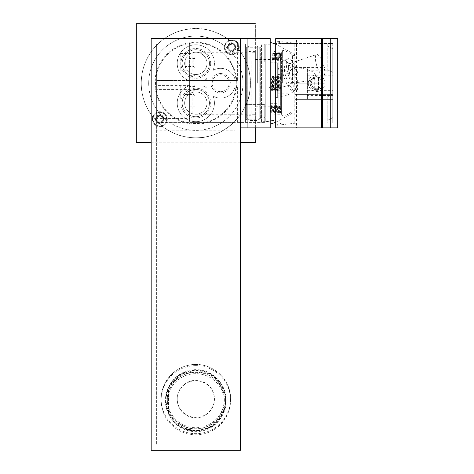 <?xml version="1.0" encoding="UTF-8"?>
<svg xmlns="http://www.w3.org/2000/svg" width="474" height="474" viewBox="0 0 474 474"><rect width="100%" height="100%" fill="white"/><g stroke="black" fill="none" stroke-linecap="round" stroke-linejoin="round"><path stroke-width="0.36" stroke-dasharray="2.37 1.78" d="M314.706 77.066A6.446 6.446 0 0 0 314.706 89.385A6.446 6.446 0 0 0 318.528 89.385L318.528 77.066A6.446 6.446 0 0 0 314.706 77.066L314.706 89.385L314.706 77.066M318.528 77.066A6.446 6.446 0 0 1 323.067 83.228A6.446 6.446 0 0 0 316.614 76.776A6.446 6.446 0 0 0 310.168 83.228A6.446 6.446 0 0 0 316.614 89.675A6.446 6.446 0 0 0 323.067 83.228A6.446 6.446 0 0 1 318.528 89.385L318.528 77.066M308.307 83.228A8.307 8.307 0 0 0 316.614 91.535A8.307 8.307 0 0 0 324.927 83.228A8.307 8.307 0 0 0 316.614 74.916A8.307 8.307 0 0 0 308.307 83.228M195.827 428.94A29.761 29.649 180 0 1 166.066 399.292A29.761 29.649 180 0 1 195.827 369.643A29.761 29.649 180 0 1 225.588 399.292A29.761 29.649 180 0 1 195.827 428.94M223.112 413.843A29.761 29.649 180 0 1 168.548 413.843L168.548 413.192A29.761 29.649 180 0 1 168.548 389.492L168.548 390.143A29.761 29.649 180 0 1 223.112 390.143L223.112 389.492A29.761 29.649 180 0 1 223.112 413.192L223.112 390.143M168.548 390.143L168.548 393.811A28.523 28.416 180 0 1 223.112 393.811M223.112 410.389A28.523 28.416 180 0 1 168.548 410.389L168.548 393.811M168.548 410.389L168.548 413.843M168.548 413.192L168.548 389.492M223.112 389.492L223.112 413.192M148.706 83.519A47.122 47.122 0 0 1 219.136 42.269A47.122 47.122 0 0 1 219.64 123.892A47.122 47.122 0 0 1 148.706 83.519M160.793 122.019A2.974 2.974 0 0 1 157.036 120.118A2.974 2.974 0 0 1 158.938 116.361A2.974 2.974 0 0 1 162.695 118.263A2.974 2.974 0 0 1 160.793 122.019M161.024 122.725A3.721 3.721 0 0 1 156.331 120.349A3.721 3.721 0 0 1 158.707 115.656A3.721 3.721 0 0 1 163.4 118.026A3.721 3.721 0 0 1 161.024 122.725A3.721 3.721 0 0 1 156.331 120.349A3.721 3.721 0 0 1 158.707 115.656A3.721 3.721 0 0 1 163.4 118.026A3.721 3.721 0 0 1 161.024 122.725M161.989 125.669A6.82 6.82 0 0 0 166.344 117.06A6.82 6.82 0 0 0 157.735 112.711A6.82 6.82 0 0 0 153.386 121.314A6.82 6.82 0 0 0 161.989 125.669A6.82 6.82 0 0 0 166.344 117.06A6.82 6.82 0 0 0 157.735 112.711A6.82 6.82 0 0 0 153.386 121.314A6.82 6.82 0 0 0 161.989 125.669M232.799 50.06A2.974 2.974 0 0 1 228.989 48.271A2.974 2.974 0 0 1 230.785 44.461A2.974 2.974 0 0 1 234.594 46.256A2.974 2.974 0 0 1 232.799 50.06M233.048 50.765A3.721 3.721 0 0 1 228.29 48.52A3.721 3.721 0 0 1 230.53 43.762A3.721 3.721 0 0 1 235.294 46.002A3.721 3.721 0 0 1 233.048 50.765A3.721 3.721 0 0 1 228.29 48.52A3.721 3.721 0 0 1 230.53 43.762A3.721 3.721 0 0 1 235.294 46.002A3.721 3.721 0 0 1 233.048 50.765M234.103 53.681A6.82 6.82 0 0 0 238.209 44.953A6.82 6.82 0 0 0 229.481 40.847A6.82 6.82 0 0 0 225.375 49.569A6.82 6.82 0 0 0 234.103 53.681A6.82 6.82 0 0 0 238.209 44.953A6.82 6.82 0 0 0 229.481 40.847A6.82 6.82 0 0 0 225.375 49.569A6.82 6.82 0 0 0 234.103 53.681M255.356 127.867L255.356 23.7L136.305 23.7L136.305 142.751L255.356 142.751L255.356 23.7M240.472 142.751L151.182 142.751M231.792 43.543A3.721 3.721 0 0 0 228.569 49.124A3.721 3.721 0 0 0 235.015 49.124A3.721 3.721 0 0 0 231.792 43.543A3.721 3.721 0 0 1 235.513 47.264A3.721 3.721 0 0 1 231.792 50.979A3.721 3.721 0 0 1 228.071 47.264A3.721 3.721 0 0 1 231.792 43.543M159.862 115.472A3.721 3.721 0 0 0 156.645 121.048A3.721 3.721 0 0 0 163.086 121.048A3.721 3.721 0 0 0 159.862 115.472A3.721 3.721 0 0 1 163.583 119.187A3.721 3.721 0 0 1 159.862 122.908A3.721 3.721 0 0 1 156.147 119.187A3.721 3.721 0 0 1 159.862 115.472M195.827 42.921A40.302 40.302 0 0 0 160.923 103.379A40.302 40.302 0 0 0 230.731 103.379A40.302 40.302 0 0 0 195.827 42.921A40.302 40.302 0 0 0 160.923 103.379A40.302 40.302 0 0 0 230.731 103.379A40.302 40.302 0 0 0 195.827 42.921M162.25 126.238A7.442 7.442 0 0 1 152.818 116.8A7.442 7.442 0 0 1 159.862 111.746A7.442 7.442 0 0 1 167.162 120.633A47.122 47.122 0 0 0 233.232 54.563A7.442 7.442 0 0 1 224.492 45.818A7.442 7.442 0 0 1 231.792 39.822A7.442 7.442 0 0 1 233.232 54.563A47.122 47.122 0 0 1 167.162 120.633A7.442 7.442 0 0 1 162.25 126.238A54.563 54.563 0 0 0 238.837 49.651A54.563 54.563 0 0 1 162.25 126.238M229.404 40.213A54.563 54.563 0 0 0 152.818 116.8A54.563 54.563 0 0 1 229.404 40.213M158.423 111.888A47.122 47.122 0 0 1 224.492 45.818A47.122 47.122 0 0 0 158.423 111.888M231.792 54.706A7.442 7.442 0 0 1 224.35 47.264A7.442 7.442 0 0 1 231.792 39.822A7.442 7.442 0 0 1 239.234 47.264A7.442 7.442 0 0 1 231.792 54.706M152.427 119.187A7.442 7.442 0 0 1 159.862 111.746A7.442 7.442 0 0 1 167.304 119.187A7.442 7.442 0 0 1 159.862 126.629A7.442 7.442 0 0 1 152.427 119.187M295.035 67.634L295.035 67.634C314.144 68.7 322.373 76.486 308.775 80.633L293.898 83.134L295.035 83.228L295.035 54.706L295.035 111.746L295.035 55.446L295.035 83.228L324.803 83.228L324.803 67.444L324.803 83.228L295.035 83.228L295.035 99.007L324.803 99.007M270.233 83.228L270.233 42.305L270.233 124.147L270.233 46.019L270.233 83.228L271.229 83.228L271.324 90.587L270.287 87.37L270.233 83.228L272.224 83.228L272.272 87.37L272.763 87.37L272.663 79.081L273.611 75.864L273.8 90.587L272.763 87.37M292.559 83.228L292.559 55.446L292.559 83.228M282.634 83.228L282.634 50.238L282.634 83.228M273.954 50.985L273.954 115.466L273.954 50.985L275.198 52.223L275.198 114.228L275.198 52.223L281.396 52.223L281.396 83.228L281.396 52.223L282.634 50.985M281.396 83.228L281.396 114.228L281.396 83.228M273.954 83.228L273.954 46.019L273.954 83.228M296.511 38.584L337.695 38.584L337.695 127.867L296.511 127.867L296.511 38.584L275.69 38.584L275.69 41.06L298.016 43.543L281.935 43.543L294.194 43.543L294.194 75.65C299.147 80.698 299.147 85.753 294.194 90.801L294.194 122.908L327.777 122.908L327.777 94.385L327.777 122.908L275.69 122.908L275.69 97.472C284.678 96.815 296.683 93.437 298.016 83.228C296.683 73.014 284.678 69.637 275.69 68.979L275.69 41.06L281.935 43.543L297.737 43.543L275.69 43.543L327.777 43.543L327.777 72.066L327.777 43.543L294.194 43.543M323.191 83.228A6.571 6.571 0 0 1 316.614 89.799A6.571 6.571 0 0 1 310.043 83.228A6.571 6.571 0 0 1 316.614 76.652A6.571 6.571 0 0 1 323.191 83.228A6.571 6.571 0 0 1 316.614 89.799A6.571 6.571 0 0 1 310.043 83.228A6.571 6.571 0 0 1 316.614 76.652A6.571 6.571 0 0 1 323.191 83.228M275.69 68.979L275.69 97.472M296.511 127.867L275.69 127.867L275.69 122.908L294.194 122.908M275.69 125.391L281.935 122.908L298.016 122.908L275.69 125.391M294.194 90.801L294.194 75.65M332.736 122.908L327.777 122.908L332.736 122.908L332.736 99.344L332.736 122.908M307.436 95.63L307.436 99.344L332.736 99.344L295.035 99.344L307.436 99.344L307.436 94.385L332.736 94.385L295.035 94.385L307.436 94.385L307.436 72.066L332.736 72.066L332.736 94.385L332.736 72.066L295.035 72.066L307.436 72.066L307.436 67.107L327.777 67.107L295.035 67.107L295.035 99.344L295.035 67.107L307.436 67.107L307.436 95.63L332.736 95.44L332.736 117.647L327.777 120.2L332.736 117.647L332.736 48.804L332.736 117.647L332.736 48.804L327.777 46.251L332.736 48.804L332.736 71.011L327.777 70.958L327.777 70.075L327.777 70.958M332.736 43.543L332.736 67.107L332.736 43.543L327.777 43.543L332.736 43.543M332.736 95.44L332.736 71.011M327.777 95.493L327.777 96.376L327.777 95.63L329.744 95.63M311.406 83.228A5.208 5.208 0 0 1 319.221 78.714A5.208 5.208 0 0 1 319.221 87.737A5.208 5.208 0 0 1 311.406 83.228A5.208 5.208 0 0 1 319.221 78.714A5.208 5.208 0 0 1 319.221 87.737A5.208 5.208 0 0 1 311.406 83.228M307.436 70.822L329.744 70.822M332.736 67.107L327.777 67.107L332.736 67.107M332.736 94.083L327.777 96.637M332.736 72.368L327.777 69.814M255.356 83.228L255.356 51.601L255.356 83.228M255.356 59.416L255.356 107.035L255.356 59.416L278.173 59.416L278.173 107.035L278.173 59.416L280.649 56.933L280.649 109.518L280.649 56.933M280.649 53.74L280.649 78.174M280.655 78.169L280.655 59.386M275.264 60.832L275.453 53.467L274.416 53.461L274.316 57.603L275.264 60.826L276.301 57.603L276.407 53.461L276.899 53.461L276.798 57.603L277.746 60.826L278.789 57.603L278.884 53.461L279.382 53.461L279.275 57.603L280.229 60.826L280.649 59.392L280.655 53.746M274.624 105.625L273.593 108.848L273.486 112.99L274.434 112.99L274.63 105.619L275.578 108.848L276.069 108.848L275.969 112.99L276.917 112.99M271.958 112.984L272.147 105.619L271.11 108.848L271.01 112.99L273 112.99L273.101 108.848L273.593 108.848M273.101 108.848L272.153 105.625M270.595 108.848L271.543 105.625L271.732 112.984L270.701 112.99L270.595 108.848L268.995 108.848L268.995 87.37L268.995 112.99L268.995 108.848L271.11 108.848M270.287 87.37L268.995 87.37L268.995 79.081L268.995 87.37L271.424 87.37L272.372 90.593L273.409 87.37L273.901 87.37L274.849 90.593L275.892 87.37L276.383 87.37L277.331 90.593M278.374 87.37L278.469 79.081L277.527 75.858L277.337 90.593L278.374 87.37L278.866 87.37L279.814 90.593L280.649 87.915M280.543 108.848L279.595 105.625L278.552 108.848L278.451 112.99L280.436 112.99L280.649 108.848M278.06 108.848L277.112 105.625L276.923 112.984L277.96 112.99L278.06 108.848L278.552 108.848M277.106 105.619L276.069 108.848M272.372 90.593L272.562 75.858L271.525 79.081L271.424 87.37M274.855 90.593L275.044 75.858L274.002 79.081L273.901 87.37M272.787 60.832L272.977 53.467L271.934 53.461L271.839 57.603L272.787 60.826L273.824 57.603L274.831 57.603L274.73 53.461L275.678 53.461L275.868 60.826L274.831 57.603M273.202 53.461L273.391 60.826L272.349 57.603L272.248 53.461L274.73 53.461M276.093 75.864L276.283 90.587L275.246 87.37L275.139 79.081L276.093 75.864L277.13 79.081L277.231 87.37L277.728 87.37L277.622 79.081L278.57 75.864L278.765 90.587L277.728 87.37M274.025 105.619L274.215 112.984L273.178 112.99L273.071 108.848L274.025 105.625L275.068 108.848L275.554 108.848L276.502 105.625M278.137 112.99L278.037 108.848L278.985 105.625L280.027 108.848L280.128 112.99L277.646 112.99L277.545 108.848L276.508 105.625L276.697 112.984L275.661 112.99L275.554 108.848M271.525 79.081L268.995 79.081L268.995 53.461L268.995 79.081L272.663 79.081M273 112.99L273.486 112.99M271.549 105.625L272.586 108.848L273.071 108.848M272.586 108.848L272.686 112.99L273.178 112.99M271.934 53.461L272.248 53.461M271.839 57.603L272.349 57.603M270.701 112.99L271.01 112.99M274.44 112.99L275.969 112.99M275.477 112.99L275.578 108.848M275.068 108.848L275.163 112.99L275.661 112.99M273.611 75.864L274.653 79.081L275.139 79.081M274.653 79.081L274.754 87.37L275.246 87.37M274.239 53.461L274.339 57.603L273.391 60.826M273.824 57.603L273.925 53.461L274.416 53.461M273.409 87.37L273.516 79.081L274.002 79.081M275.892 87.37L275.992 79.081L276.484 79.081L276.383 87.37M276.301 57.603L276.798 57.603M275.678 53.461L276.715 53.461L276.822 57.603L277.314 57.603L277.213 53.461L278.161 53.461L278.351 60.826L277.314 57.603M276.715 53.461L277.213 53.461M277.13 79.081L277.622 79.081M277.545 108.848L278.037 108.848M277.96 112.99L278.451 112.99M280.128 112.99L280.62 112.99L280.649 108.451M280.027 108.848L280.519 108.848M278.576 75.864L279.613 79.081L279.713 87.37L280.205 87.37L280.104 79.081L280.649 77.357M279.613 79.081L280.104 79.081M278.161 53.461L279.204 53.461L279.299 57.603L279.79 57.603L279.69 53.461L280.649 53.704M279.204 53.461L279.69 53.461M278.789 57.603L279.275 57.603M278.469 79.081L278.967 79.081L278.866 87.37M271.229 83.228L272.224 83.228M273.516 79.081L272.562 75.858M275.992 79.081L275.044 75.858M273.925 53.461L272.977 53.461M276.407 53.461L275.459 53.461M276.822 57.603L275.868 60.826M274.754 87.37L273.8 90.587M277.231 87.37L276.283 90.587M277.646 112.99L276.697 112.99M272.272 87.37L271.324 90.587M272.686 112.99L271.738 112.99M275.163 112.99L274.215 112.99M277.521 75.858L276.484 79.081M279.814 90.587L280.004 75.858L278.967 79.081M280.229 60.832L280.418 53.467L279.382 53.461M277.746 60.832L277.936 53.461L276.899 53.461M280.649 88.638L280.205 87.37M280.649 60.198L279.79 57.603M278.985 105.625L279.174 112.99M279.399 112.99L279.589 105.625M280.649 78.157L280.01 75.858M279.299 57.603L278.351 60.826M278.884 53.461L277.936 53.461M279.713 87.37L278.765 90.587M268.995 121.421L268.995 45.03L268.995 121.421L265.274 121.421L265.274 45.03L265.274 121.421M265.274 49.124L265.274 117.327L265.274 49.124L259.817 49.124L259.817 117.327L259.817 49.124M259.817 83.228L259.817 48.502L259.817 83.228M257.341 83.228L257.341 46.019L257.341 83.228M246.676 48.502L246.676 117.949L246.676 48.502L249.152 46.019L249.152 120.432L249.152 46.019L257.341 46.019L259.817 48.502M246.676 83.228L246.676 50.363L246.676 83.228M195.087 61.306L195.087 114.228L195.087 61.306M195.087 64.814L195.087 58.462L195.087 64.814M195.087 92.874L195.087 86.523L195.087 92.874M255.356 105.145L255.356 52.223L255.356 105.145M251.226 61.306L251.226 114.228L251.226 61.306M247.084 61.306L247.084 114.228L247.084 61.306M255.356 66.567L255.356 106.786L255.356 66.567M270.233 66.567L270.233 106.786L270.233 66.567M270.233 97.691L270.233 62.764L270.233 97.691M277.675 97.691L277.675 62.764L277.675 97.691M277.675 74.542L277.675 93.147L277.675 74.542L290.076 73.5L290.076 71.177A9.918 2.963 71.8 0 0 285.508 66.105L277.675 68.689M290.076 73.5L290.076 84.325A9.918 2.963 71.8 0 1 285.141 74.205A9.918 2.963 71.8 0 1 285.508 66.105M290.076 85.178L277.675 88.022M290.076 84.325L290.076 71.177M293.898 83.134L298.028 89.396A16.122 4.817 71.8 0 1 288.465 75.336A16.122 4.817 71.8 0 1 288.062 58.735A16.122 4.817 71.8 0 1 298.028 73.612L293.53 75.093L290.076 69.856M293.53 75.093A16.122 4.817 -108.2 0 0 283.565 60.222A16.122 4.817 -108.2 0 0 283.967 76.824A16.122 4.817 -108.2 0 0 293.53 90.878L290.076 85.64M295.035 99.007L295.035 83.033M290.076 99.102L295.035 99.102M298.028 89.396L293.53 90.878M298.028 73.612L293.839 67.355L295.035 67.355M293.839 82.95A11.163 3.336 71.8 0 1 288.393 66.893A11.163 3.336 71.8 0 1 289.614 63.451A11.163 3.336 71.8 0 1 293.839 67.355M290.076 83.317L295.035 83.317M295.035 67.444L324.803 67.444M293.898 67.349L295.035 67.349M324.803 72.309A11.163 3.336 71.8 0 1 323.576 75.751A11.163 3.336 71.8 0 1 318.386 69.945A11.163 3.336 71.8 0 1 315.364 58A11.163 3.336 71.8 0 1 316.591 54.551A11.163 3.336 71.8 0 1 321.781 60.364A11.163 3.336 71.8 0 1 324.803 72.309M188.883 64.814L188.883 58.462L188.883 64.814M188.883 92.874L188.883 86.523L188.883 92.874M240.472 127.867L240.472 450.3L151.182 450.3L151.182 127.867L240.472 127.867L151.182 127.867L151.182 38.584L240.472 38.584L240.472 127.867L270.233 127.867L270.233 38.584L240.472 38.584L240.472 127.867L240.472 38.584M195.827 370.431A30.383 30.265 180 0 1 226.211 400.696A30.383 30.265 180 0 1 195.827 430.961A30.383 30.265 180 0 1 165.444 400.696A30.383 30.265 180 0 1 195.827 370.431M195.827 42.305A40.924 40.924 0 0 1 236.751 83.228A40.924 40.924 0 0 1 195.827 124.147A40.924 40.924 0 0 1 154.903 83.228A40.924 40.924 0 0 1 195.827 42.305A40.924 40.924 0 0 1 236.751 83.228A40.924 40.924 0 0 1 195.827 124.147A40.924 40.924 0 0 1 154.903 83.228A40.924 40.924 0 0 1 195.827 42.305M236.129 47.264A4.343 4.343 0 0 0 231.792 42.921A4.343 4.343 0 0 0 227.449 47.264A4.343 4.343 0 0 0 231.792 51.601A4.343 4.343 0 0 0 236.129 47.264M155.525 119.187A4.343 4.343 0 0 0 159.862 123.53A4.343 4.343 0 0 0 164.205 119.187A4.343 4.343 0 0 0 159.862 114.85A4.343 4.343 0 0 0 155.525 119.187M270.233 44.781L270.233 121.67L270.233 44.781L261.553 44.781L261.553 121.67L270.233 121.67M220.629 73.553A9.676 9.676 0 0 0 212.251 88.063A9.676 9.676 0 0 0 229.007 88.063A9.676 9.676 0 0 0 220.629 73.553M182.188 103.065A13.639 13.639 0 0 0 202.285 115.087A13.639 13.639 0 0 0 203.364 91.695A13.639 13.639 0 0 0 182.188 103.065A13.639 13.639 0 0 0 195.827 116.711A13.639 13.639 0 0 0 209.467 103.065A13.639 13.639 0 0 0 195.827 89.426A13.639 13.639 0 0 0 182.188 103.065M195.827 91.909A11.163 11.163 0 0 0 184.664 103.065A11.163 11.163 0 0 0 195.827 114.228A11.163 11.163 0 0 0 206.99 103.065A11.163 11.163 0 0 0 195.827 91.909M184.664 103.065A11.163 11.163 0 0 1 195.827 91.909A11.163 11.163 0 0 1 206.99 103.065A11.163 11.163 0 0 1 195.827 114.228A11.163 11.163 0 0 1 184.664 103.065M206.474 87.814A18.605 18.605 0 0 0 203.121 85.954A18.605 18.605 0 0 1 206.474 87.814A14.884 14.884 0 0 1 206 85.954L188.539 85.954A18.605 18.605 0 0 0 178.68 110.276A18.605 18.605 0 0 0 202.949 120.254A18.605 18.605 0 0 0 213.045 96.032A14.884 14.884 0 0 0 235.015 87.038L235.015 85.954L206 85.954A14.884 14.884 0 0 0 206.474 87.814M237.379 80.497L235.015 80.497L235.015 44.041L156.639 44.041L156.639 118.553L189.63 118.553L189.63 80.497L237.379 80.497L237.379 44.041L189.63 44.041L189.63 80.497L156.639 80.497L188.539 80.497A18.605 18.605 0 0 1 178.68 56.175A18.605 18.605 0 0 1 202.949 46.197A18.605 18.605 0 0 1 213.045 70.419A18.605 18.605 0 0 0 202.949 46.197A18.605 18.605 0 0 0 178.68 56.175A18.605 18.605 0 0 0 188.539 80.497L203.121 80.497A18.605 18.605 0 0 0 206.474 78.637A18.605 18.605 0 0 1 203.121 80.497L206 80.497A14.884 14.884 0 0 1 206.474 78.637A14.884 14.884 0 0 0 206 80.497L235.015 80.497L235.015 79.413A14.884 14.884 0 0 0 213.045 70.419A14.884 14.884 0 0 1 235.015 79.413L235.015 53.971A7.442 7.442 0 0 1 225.085 44.041L235.015 44.041L235.015 122.41L235.015 85.954L189.63 85.954L189.63 122.41L237.379 122.41L237.379 85.954M206.99 63.386A11.163 11.163 0 0 1 195.827 74.542A11.163 11.163 0 0 1 184.664 63.386A11.163 11.163 0 0 1 195.827 52.223A11.163 11.163 0 0 1 206.99 63.386A11.163 11.163 0 0 0 195.827 52.223A11.163 11.163 0 0 0 184.664 63.386A11.163 11.163 0 0 0 195.827 74.542A11.163 11.163 0 0 0 206.99 63.386M195.827 49.74A13.639 13.639 0 0 0 182.188 63.386A13.639 13.639 0 0 0 195.827 77.025A13.639 13.639 0 0 0 209.467 63.386A13.639 13.639 0 0 0 195.827 49.74M209.467 63.386A13.639 13.639 0 0 0 195.827 49.74A13.639 13.639 0 0 0 182.188 63.386A13.639 13.639 0 0 0 195.199 77.013A13.639 13.639 0 0 0 209.467 63.386A13.639 13.639 0 0 0 195.827 49.74A13.639 13.639 0 0 0 182.188 63.386A13.639 13.639 0 0 0 195.199 77.013A13.639 13.639 0 0 0 209.467 63.386M156.639 130.788L156.639 444.843L156.639 44.041L156.639 130.788L235.015 130.788L235.015 87.038A14.884 14.884 0 0 1 213.045 96.032A18.605 18.605 0 0 1 202.949 120.254A18.605 18.605 0 0 1 178.68 110.276A18.605 18.605 0 0 1 188.539 85.954L156.639 85.954L156.639 122.41L195.087 122.41L195.087 44.041L264.776 44.041L264.776 61.839L264.776 44.041L264.776 61.839L264.776 44.041L245.431 44.041L245.431 122.41L245.431 44.041L264.776 44.041L247.914 44.041L247.914 61.839L264.776 61.839L245.431 61.839M235.015 130.788L235.015 444.843L156.639 444.843L235.015 444.843L235.015 53.971A7.442 7.442 0 0 1 225.085 44.041L156.639 44.041L195.087 44.041L195.087 122.41L264.776 122.41L264.776 104.612L264.776 122.41L264.776 104.612L264.776 122.41L237.379 122.41M245.431 104.612L264.776 104.612L247.914 104.612L245.431 104.167M237.379 44.041L247.914 44.041M245.431 62.284L247.914 61.839M245.431 120.432L245.431 46.019L245.431 120.432L246.676 119.187L260.315 119.187L260.315 47.264L261.553 46.019L261.553 120.432L261.553 46.019M189.63 85.581L156.639 85.581L156.639 44.041L189.63 44.041L189.63 118.553M156.639 89.586L156.639 122.41L235.015 122.41L166.57 122.41A7.442 7.442 0 0 0 156.639 112.48A7.442 7.442 0 0 1 166.57 122.41L189.63 122.41L189.63 85.954L189.63 98.924L189.63 85.954L180.203 85.954L180.203 98.924L180.203 85.954L189.63 85.954L156.639 85.954L156.639 89.586L189.63 89.586M195.827 365.626A34.721 34.59 -0 0 0 161.107 400.222A34.721 34.59 -0 0 0 195.827 434.812A34.721 34.59 -0 0 0 230.554 400.222A34.721 34.59 -0 0 0 195.827 365.626M156.639 85.581L156.639 118.553M195.087 90.226L195.087 75.348L195.087 90.226L189.63 90.226L189.63 75.348L189.63 90.226M195.087 106.887L195.087 92.009L195.087 106.887L189.63 106.887L189.63 92.009L189.63 106.887M195.087 56.602L195.087 67.758L195.087 56.602L193.842 57.84L193.842 66.52L193.842 57.84L185.162 57.84L185.162 66.52L193.842 66.52L195.087 67.758M195.087 84.662L195.087 95.819L195.087 84.662L193.842 85.901L193.842 94.581L193.842 85.901L185.162 85.901L185.162 94.581L185.162 85.901M189.63 70.863L189.63 53.497L189.63 70.863L180.203 70.863L180.203 53.497L180.203 70.863M185.162 66.52L185.162 57.84M185.162 94.581L193.842 94.581L195.087 95.819M177.229 398.859A18.605 18.533 180 0 1 195.827 380.326A18.605 18.533 180 0 1 214.432 398.859A18.605 18.533 180 0 1 195.827 417.387A18.605 18.533 180 0 1 177.229 398.859L177.229 399.292A18.605 18.533 180 0 1 195.827 380.758A18.605 18.533 180 0 1 214.432 399.292A18.605 18.533 180 0 1 195.827 417.819A18.605 18.533 180 0 1 177.229 399.292M224.35 399.292A28.523 28.416 180 0 1 195.827 427.702A28.523 28.416 180 0 1 167.304 399.292A28.523 28.416 180 0 1 195.827 370.875A28.523 28.416 180 0 1 224.35 399.292L224.35 400.37A28.523 28.416 180 0 1 195.827 428.786A28.523 28.416 180 0 1 167.304 400.37A28.523 28.416 180 0 1 195.827 371.96A28.523 28.416 180 0 1 224.35 400.37M167.304 399.292L167.304 400.37M166.066 400.477A29.761 29.649 180 0 1 210.711 374.804A29.761 29.649 180 0 1 210.711 426.156A29.761 29.649 180 0 1 166.066 400.477M195.827 370.212A30.383 30.265 180 0 1 226.211 400.477A30.383 30.265 180 0 1 195.827 430.748A30.383 30.265 180 0 1 165.444 400.477A30.383 30.265 180 0 1 195.827 370.212M261.553 121.67L261.553 44.781M245.431 46.019L246.676 47.264L246.676 119.187L246.676 47.264L260.315 47.264L260.315 119.187L261.553 120.432M220.629 91.66A8.431 8.431 0 0 0 229.061 83.228A8.431 8.431 0 0 0 220.629 74.791A8.431 8.431 0 0 0 212.198 83.228A8.431 8.431 0 0 0 220.629 91.66A8.431 8.431 0 0 1 213.33 79.01A8.431 8.431 0 0 1 227.935 79.01A8.431 8.431 0 0 1 220.629 91.66M159.862 116.089A3.099 3.099 0 0 0 156.764 119.187A3.099 3.099 0 0 0 159.862 122.292A3.099 3.099 0 0 0 162.967 119.187A3.099 3.099 0 0 0 159.862 116.089M156.764 119.187A3.099 3.099 0 0 1 159.862 116.089A3.099 3.099 0 0 1 162.967 119.187A3.099 3.099 0 0 1 159.862 122.292A3.099 3.099 0 0 1 156.764 119.187M234.891 47.264A3.099 3.099 0 0 1 231.792 50.363A3.099 3.099 0 0 1 228.693 47.264A3.099 3.099 0 0 1 231.792 44.159A3.099 3.099 0 0 1 234.891 47.264A3.099 3.099 0 0 0 231.792 44.159A3.099 3.099 0 0 0 228.693 47.264A3.099 3.099 0 0 0 231.792 50.363A3.099 3.099 0 0 0 234.891 47.264M307.436 90.664L332.736 90.664M307.436 75.787L332.736 75.787M295.035 72.066L327.777 72.066M295.035 94.385L327.777 94.385M247.914 83.228L247.914 51.601L247.914 83.228M240.472 128.999L151.182 128.999M247.914 127.867L247.914 38.584M180.95 103.065A14.884 14.884 0 0 0 202.872 116.177A14.884 14.884 0 0 0 204.045 90.658A14.884 14.884 0 0 0 180.95 103.065M210.711 63.386A14.884 14.884 0 0 0 188.788 50.274A14.884 14.884 0 0 0 187.609 75.793A14.884 14.884 0 0 0 210.711 63.386M247.914 104.612L247.914 122.41M192.106 85.954L192.106 122.41M192.106 44.041L192.106 80.497M195.827 364.482A34.721 34.59 180 0 1 230.554 399.072A34.721 34.59 180 0 1 195.827 433.663A34.721 34.59 180 0 1 161.107 399.072A34.721 34.59 180 0 1 195.827 364.482M195.827 430.979L196.621 430.967A32.244 32.119 180 0 1 195.827 430.979M166.066 399.292L166.066 401.342M225.588 399.292L225.588 401.342M141.264 83.56C140.665 58.711 159.276 35.189 183.598 30.052C216.144 21.371 251.344 49.219 250.391 82.891C251.694 115.881 218.194 143.948 185.932 136.885C160.81 132.744 140.938 109.026 141.264 83.56M295.035 54.706L275.69 44.135M275.69 122.316L295.035 111.746M295.035 55.446L292.559 55.446C289.733 52.798 286.426 51.062 282.634 50.238M295.035 111.005L292.559 111.005C289.733 113.653 286.426 115.389 282.634 116.213M273.954 115.466L275.198 114.228L281.396 114.228L282.634 115.466M273.954 46.019L270.233 46.019M273.954 120.432L270.233 120.432M255.356 107.035L278.173 107.035L280.649 109.518M265.274 45.03L268.995 45.03M259.817 117.327L265.274 117.327M259.817 117.949L257.341 120.432L249.152 120.432L246.676 117.949M255.356 114.85L247.914 114.85L246.676 116.089M255.356 51.601L247.914 51.601L246.676 50.363M195.087 114.228L247.084 114.228C249.561 115.68 250.942 115.68 251.226 114.228L255.356 114.228M195.087 52.223L247.084 52.223C247.363 50.771 248.743 50.771 251.226 52.223L255.356 52.223M255.356 106.786L270.233 106.786M255.356 59.665L270.233 59.665M270.233 103.688L277.675 103.688M270.233 62.764L277.675 62.764M277.675 93.147L290.076 93.147M308.775 80.633L323.576 75.751M289.614 63.451L316.591 54.551M288.062 58.735L283.565 60.222M195.087 58.462L188.883 58.462M195.087 65.898L188.883 65.898M195.087 86.523L188.883 86.523M195.087 93.959L188.883 93.959M189.63 75.348L195.087 75.348M180.203 53.497L189.63 53.497M180.203 98.924L189.63 98.924M189.63 92.009L195.087 92.009M230.554 400.222L230.554 399.072C231.484 379.36 211.208 360.761 189.713 365.016C179.539 367.018 171.689 372.386 166.143 381.12C162.819 386.648 161.136 392.632 161.107 399.072L161.107 400.222M214.432 398.859L214.432 399.292"/><path stroke-width="0.71" d="M240.472 142.751L255.356 142.751L255.356 127.867M255.356 23.7L136.305 23.7L136.305 142.751L151.182 142.751M321.413 127.867L330.26 127.867L330.26 38.584L275.69 38.584L275.69 127.867L321.413 127.867L321.413 38.584M330.26 127.867L337.695 127.867L337.695 38.584L330.26 38.584M247.914 127.867L270.233 127.867L270.233 38.584L247.914 38.584L247.914 127.867L240.472 127.867M240.472 38.584L240.472 450.3L151.182 450.3L151.182 38.584L247.914 38.584M322.652 127.867L322.652 38.584M275.69 44.135L270.233 42.305M270.233 124.147L275.69 122.316"/></g></svg>
